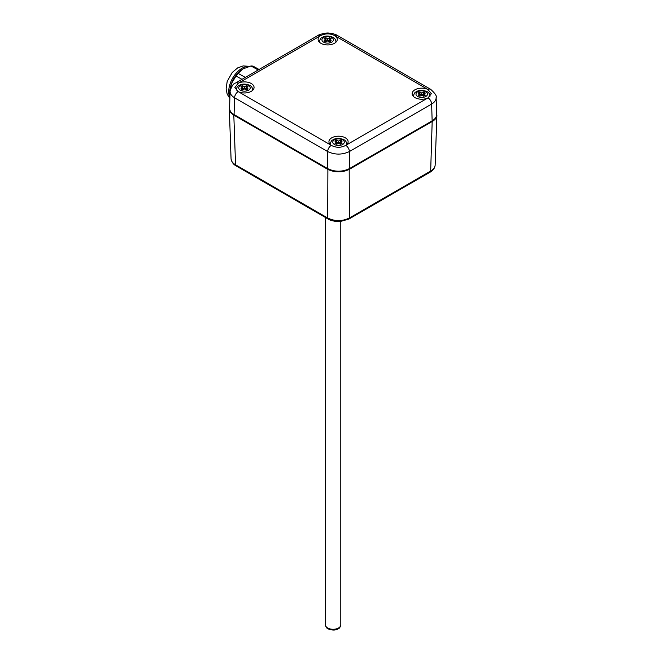 <?xml version="1.0" encoding="UTF-8"?>
<svg xmlns="http://www.w3.org/2000/svg" width="663" height="663" viewBox="0 0 663 663"><rect width="100%" height="100%" fill="white"/><g stroke="black" fill="none" stroke-linecap="round" stroke-linejoin="round"><path stroke-width="0.99" d="M238.183 91.618L234.876 87.441L238.324 83.182A9.597 5.536 180 0 1 248.534 82.411A9.597 5.536 180 0 1 254.062 87.433A9.597 5.536 180 0 1 248.534 92.447A9.597 5.536 180 0 1 238.324 91.685L238.183 91.618A5.113 2.95 120 0 0 234.578 97.801L327.679 151.554C334.914 154.935 342.149 154.935 349.384 151.554L431.638 104.066C434.638 102.259 436.13 100.105 436.13 97.618L436.13 97.577M428.033 97.884L427.892 97.95A9.597 5.536 180 0 1 417.682 98.712A9.597 5.536 180 0 1 412.154 93.698A9.597 5.536 180 0 1 414.963 89.778A9.597 5.536 180 0 1 427.892 89.447L431.34 93.707L428.033 97.884A5.113 2.95 -120 0 1 431.638 104.066L432.143 120.848C435.143 119.058 436.644 116.92 436.644 114.434L436.13 97.618C437.016 96.168 435.168 93.384 430.577 89.265A5.113 2.95 120 0 0 428.033 89.513M331.293 145.371L331.177 145.288A9.597 5.536 180 0 1 328.939 141.741A9.597 5.536 180 0 1 331.749 137.821A9.597 5.536 180 0 1 342.207 136.619A9.597 5.536 180 0 1 348.125 141.741A9.597 5.536 180 0 1 345.895 145.288L345.779 145.371C340.948 147.899 336.116 147.899 331.293 145.371A5.113 2.95 120 0 0 327.679 151.554L327.679 168.634C334.914 172.048 342.149 172.048 349.384 168.634L349.384 151.554A5.113 2.95 60 0 0 345.779 145.371M320.32 35.843L320.9 35.479C325.715 33.249 330.389 33.349 334.923 35.761L335.039 35.843A9.597 5.536 180 0 1 337.276 39.39A9.597 5.536 180 0 1 327.679 44.927A9.597 5.536 180 0 1 318.091 39.39A9.597 5.536 180 0 1 320.32 35.843L238.324 83.182M432.143 120.848L349.384 168.634M327.679 168.634L234.072 114.583L234.578 97.801C231.578 95.994 230.086 93.839 230.086 91.353C231.561 86.173 233.417 83.389 235.638 82.999L317.892 35.512A5.113 2.95 60 0 1 320.436 35.761M230.086 91.353L229.58 108.168C229.572 110.655 231.072 112.793 234.072 114.583M419.936 92.024L419.936 94.113L418.129 93.069L419.936 92.024L421.743 93.069L423.549 92.024L423.549 94.113L425.364 95.157L423.549 96.201L421.743 95.157L423.549 94.113L423.549 96.201M421.743 93.069L421.743 95.157L419.936 96.201L418.129 95.157L419.936 94.113L421.743 95.157M419.936 94.113L419.936 96.201M423.549 92.024L425.364 93.069L423.549 94.113M325.873 37.716L325.873 39.813L324.066 38.769L325.873 37.716L327.679 38.769L329.486 37.716L329.486 39.813L331.301 40.857L329.486 41.902L327.679 40.857L329.486 39.813L329.486 41.902M327.679 38.769L327.679 40.857L325.873 41.902L324.066 40.857L325.873 39.813L327.679 40.857M325.873 39.813L325.873 41.902M329.486 37.716L331.301 38.769L329.486 39.813M242.666 85.759L242.666 87.847L240.851 86.803L242.666 85.759L244.473 86.803L246.28 85.759L246.28 87.847L248.086 88.892L246.28 89.936L244.473 88.892L246.28 87.847L246.28 89.936M244.473 86.803L244.473 88.892L242.666 89.936L240.851 88.892L242.666 87.847L244.473 88.892M242.666 87.847L242.666 89.936M246.28 85.759L248.086 86.803L246.28 87.847M336.729 140.067L336.729 142.155L334.914 141.111L336.729 140.067L338.536 141.111L340.343 140.067L340.343 142.155L342.149 143.2L340.343 144.244L338.536 143.2L340.343 142.155L340.343 144.244M338.536 141.111L338.536 143.2L336.729 144.244L334.914 143.2L336.729 142.155L338.536 143.2M336.729 142.155L336.729 144.244M340.343 140.067L342.149 141.111L340.343 142.155M229.945 95.903L229.87 95.555A21.233 12.506 -61 0 1 229.796 93.806L229.796 92.207A19.186 11.296 -61 0 1 231.478 83.571A19.186 11.296 -61 0 1 242.534 69.217A19.186 11.296 -61 0 1 242.542 69.209L238.108 73.394L245.335 77.405M229.796 93.806A21.233 12.506 -61 0 1 229.821 92.729L231.478 83.571L236.028 76.021A21.233 12.506 -61 0 1 238.108 73.394M236.028 76.021L241.995 79.328M258.197 69.971L250.97 65.968A21.233 12.506 -61 0 1 253.1 66.167L259.059 69.474M250.97 65.968L243.089 68.877M231.064 158.913C231.735 162.128 233.409 164.449 236.078 165.891A2.561 1.475 -60 0 1 236.069 165.883A2.561 1.475 -60 0 1 235.547 164.797L233.815 115.113L327.679 169.314C334.914 172.736 342.149 172.736 349.384 169.314L432.4 121.379C435.251 119.688 436.751 117.666 436.892 115.304L435.152 165.17C434.945 167.466 433.453 169.43 430.677 171.062L349.384 217.994C342.149 221.459 334.914 221.459 327.679 217.994L235.547 164.797C232.763 163.173 231.271 161.208 231.064 158.913L229.323 109.03C229.464 111.392 230.964 113.423 233.815 115.113L234.014 114.558M229.323 108.831L229.613 107.058M436.602 113.323L436.892 115.254M317.892 35.512C317.519 35.139 325.864 32.321 329.229 33.15C332.959 33.564 335.702 34.352 337.475 35.512A5.113 2.95 120 0 0 334.923 35.761M238.183 83.248A5.113 2.95 -120 0 0 235.638 82.999M427.892 97.95L345.895 145.288M335.039 35.843L427.892 89.447M331.177 145.288L238.324 91.685M425.812 91.767A5.76 3.323 180 0 1 423.234 97.328A5.76 3.323 180 0 1 416.182 93.259A5.76 3.323 180 0 1 425.812 91.767M331.749 37.459A5.76 3.323 180 0 1 329.171 43.02A5.76 3.323 180 0 1 322.119 38.951A5.76 3.323 180 0 1 331.749 37.459M236.161 89.936A8.312 4.798 0 0 0 236.169 90.209L236.161 89.936C236.732 87.45 237.528 86.057 238.531 85.751C241.539 83.687 245.302 83.555 249.818 85.37C251.426 86.074 252.421 87.599 252.785 89.936L252.785 90.193A8.312 4.798 0 0 0 252.785 89.936M248.542 85.502A5.76 3.323 180 0 1 245.965 91.063A5.76 3.323 180 0 1 238.912 86.986A5.76 3.323 180 0 1 248.542 85.502M342.605 139.81A5.76 3.323 180 0 1 340.028 145.363A5.76 3.323 180 0 1 332.975 141.294A5.76 3.323 180 0 1 342.605 139.81M229.895 97.494A19.186 11.296 -61 0 1 242.003 68.281A19.186 11.296 -61 0 1 248.956 66.499M327.679 627.985A7.674 4.434 180 0 1 325.434 624.853C325.831 626.991 326.718 628.325 328.077 628.864C332.47 630.546 336 630.43 338.685 628.516C339.522 628.309 340.218 627.09 340.782 624.853A7.674 4.434 180 0 1 336.042 628.947A7.674 4.434 180 0 1 327.679 627.985M432.201 120.823L430.677 171.062A2.561 1.475 60 0 1 430.146 172.148A2.561 1.475 60 0 1 430.138 172.156C433.13 170.441 434.804 168.112 435.152 165.17M349.186 168.75L349.384 217.994A2.561 1.475 60 0 1 348.854 219.08A2.561 1.475 60 0 1 348.854 219.088A2.561 1.475 60 0 1 348.813 219.105M327.887 168.75L327.679 217.994A2.561 1.475 120 0 0 328.21 219.08A2.561 1.475 120 0 0 328.218 219.088A2.561 1.475 120 0 0 328.26 219.105M337.475 35.512L430.577 89.265M413.43 96.201C414.002 93.715 414.798 92.323 415.8 92.024C418.809 89.953 422.58 89.82 427.096 91.643C428.704 92.339 429.69 93.864 430.055 96.201M319.367 41.902C319.947 39.407 320.735 38.015 321.737 37.716C324.746 35.645 328.516 35.52 333.033 37.335C334.641 38.031 335.627 39.556 335.992 41.902M330.224 144.244C330.796 141.758 331.583 140.357 332.586 140.059C335.602 137.995 339.365 137.863 343.882 139.678C345.489 140.382 346.484 141.907 346.848 144.244M229.87 98.447L227.177 94.138L226.108 88.941L227.177 81.45L232.224 72.474L237.661 67.908L243.188 65.902L249.404 66.366M325.434 217.481L325.434 624.853M340.782 221.483L340.782 624.853M236.069 165.883L328.21 219.08C328.707 219.959 337.243 222.312 340.202 221.525L348.846 219.088L430.146 172.148"/></g></svg>
